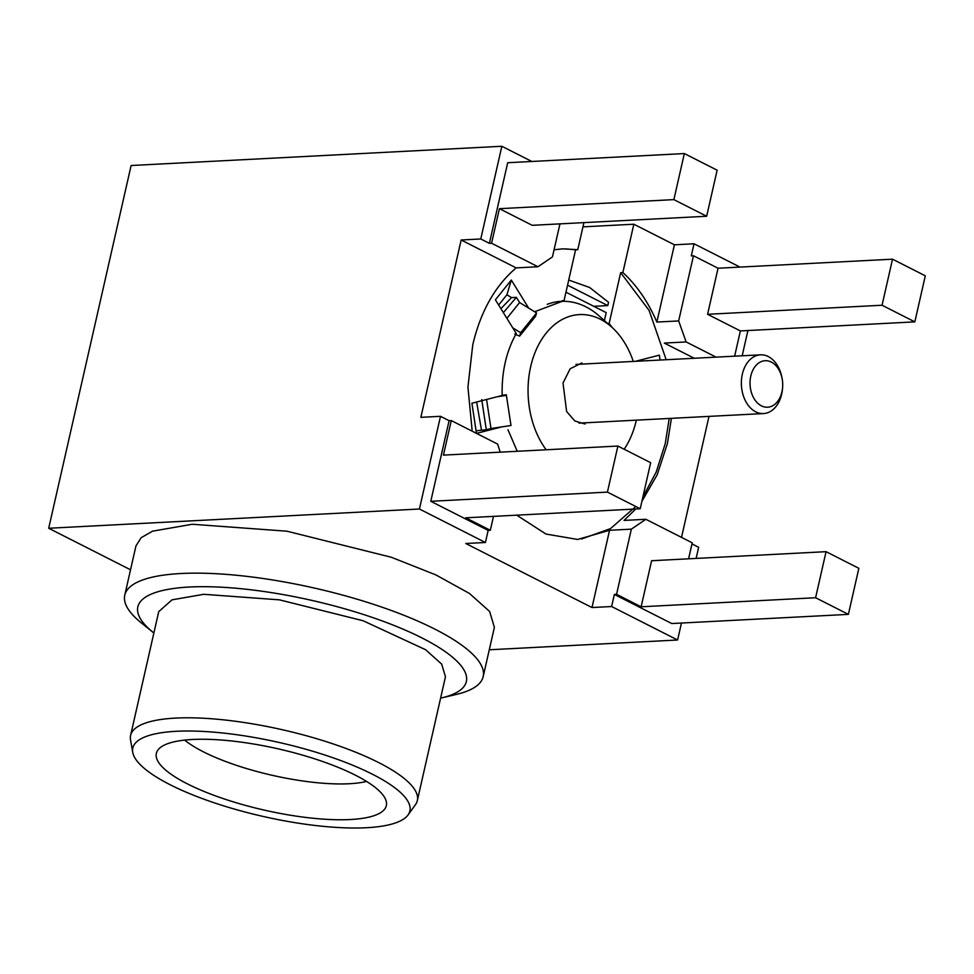 <?xml version="1.0" encoding="UTF-8"?>
<svg xmlns="http://www.w3.org/2000/svg" width="974" height="974" viewBox="0 0 974 974"><rect width="100%" height="100%" fill="white"/><g stroke="black" fill="none" stroke-linecap="round" stroke-linejoin="round"><path stroke-width="1.46" d="M565.967 292.2L606.205 312.617L604.391 320.592M782.183 378.935L781.976 377.839A29.403 20.624 87 0 0 768.279 356.557A29.403 20.624 87 0 0 760.475 354.828A29.403 20.624 87 0 0 742.334 374.211A29.403 20.624 87 0 0 755.727 411.832A29.403 20.624 87 0 0 763.531 413.56A29.403 20.624 87 0 0 781.672 394.166A29.403 20.624 87 0 0 782.524 388.443L782.609 387.323A23.279 16.327 87 0 0 782.183 378.935A23.279 16.327 87 0 0 766.806 360.745A23.279 16.327 87 0 0 750.796 376.061A23.279 16.327 87 0 0 761.388 405.841A23.279 16.327 87 0 0 781.939 391.865A23.279 16.327 87 0 0 782.609 387.323M581.916 362.9L570.167 368.756L563.009 383.062L566.625 411.503L574.855 420.999L585.082 424.019M636.339 420.159A78.967 55.372 -93 0 1 636.326 420.257A78.967 55.372 -93 0 1 624.164 449.233M546.171 449.781A78.967 55.372 -93 0 1 530.672 366.662A78.967 55.372 -93 0 1 611.526 326.911A78.967 55.372 -93 0 1 633.295 361.427M514.698 334.07L519.629 336.115L535.542 316.38L536.564 312.958L519.605 302.549L516.39 297.35L503.351 312.63M547.193 304.326A93.114 65.295 -93 0 1 561.219 301.38A93.114 65.295 -93 0 1 599.107 315.905L611.526 326.911M476.517 433.369L501.695 426.904L510.997 425.492L506.31 394.774L502.17 395.286M519.629 336.115L520.652 332.694L536.564 312.958M520.652 332.694L512.774 327.861L516.269 333.498C506.249 351.468 501.561 372.117 502.182 395.481L497.117 396.783L506.419 395.359M612.488 327.788L609.127 323.502L620.669 272.671L622.861 272.562L633.843 224.215L582.963 226.857M607.411 323.587L609.127 323.502M568.731 280.049L589.623 287.488L608.555 302.305L607.8 305.593L567.562 285.175M562.083 300.723L564.056 300.625L534.604 311.765M506.882 318.34L519.605 302.549M501.695 426.904L490.981 428.548L486.562 399.486M639.041 361.135L638.859 360.417M660.092 360.039L659.349 355.157L635.304 361.33M516.39 297.35L511.545 297.606L506.918 294.769L511.313 280.049L495.401 299.785L512.774 327.861M511.313 280.049L528.687 308.125M481.728 399.608L486.306 429.741L490.981 428.548M486.306 429.741L476.091 430.812M476.469 433.345L471.903 403.248L497.117 396.783M593.787 306.323L607.8 305.593M564.056 300.625L575.597 249.807L577.777 249.685L583.925 222.62M500.892 308.661L511.545 297.606M506.918 294.769L498.651 305.02M481.46 429.997L476.834 403.151M622.861 272.562C636.777 285.285 648.112 301.794 656.853 322.065L674.41 244.803L633.843 224.215M554.06 249.807L562.546 248.857L577.777 249.685M674.41 244.803L694.036 243.78L691.284 255.87L693.464 255.76L678.659 320.933L656.853 322.065M559.953 223.874L552.441 256.905L537.952 266.754L491.566 243.22L499.418 208.68L673.886 199.621L684.345 153.563L507.697 162.731L489.386 243.342L480.779 238.971L501.841 146.27L531.816 161.477M734.639 356.167L740.374 330.929L914.829 321.87L925.3 275.812L892.513 259.181L882.054 305.239L707.587 314.298L740.374 330.929M707.587 314.298L718.057 268.227L892.513 259.181M693.464 255.76L718.057 268.227M716.073 357.129L686.134 341.947L678.659 320.933M747.91 330.539L742.176 355.778M694.036 243.78L739.984 267.095M684.345 153.563L717.132 170.194L706.661 216.252L532.206 225.311L499.418 208.68M694.267 358.262L664.329 343.079L686.134 341.947M480.779 238.971L461.152 239.994L516.147 267.887L537.952 266.754M491.566 243.22L489.386 243.342M914.829 321.87L882.054 305.239M673.886 199.621L706.661 216.252M500.198 452.167L497.665 444.107L451.279 420.573L449.099 420.683L440.492 416.312L419.429 509.012L48.7 528.261L131.113 165.519L501.841 146.27M440.492 416.312L420.865 417.335L461.152 239.994M48.7 528.261L130.54 569.79M708.999 416.385L681.52 537.38M691.99 543.906L698.662 547.303L696.13 558.419M681.447 623.031L677.6 640.003L489.289 649.78M516.147 267.887C495.036 285.893 480.584 311.522 472.767 344.772L467.934 387.068L472.073 429.899M430.788 501.293L488.157 530.404L490.336 530.282L465.742 517.815L640.21 508.757L607.423 492.113L430.788 501.293L449.099 420.683M419.429 509.012L485.405 542.494L488.157 530.404M124.769 595.175L135.958 545.903L141.157 537.697L152.577 531.171L192.231 524.255L286.989 531.207L391.39 557.286L435.792 574.867L469.541 593.507L489.654 611.514L494.378 627.341L483.189 676.601A183.782 48.956 -167.2 0 0 380.201 606.558A183.782 48.956 -167.2 0 0 181.042 573.516A183.782 48.956 -167.2 0 0 124.769 595.175A183.782 48.956 -167.2 0 0 141.437 622.995A183.782 48.956 -167.2 0 0 147.89 627.828M677.6 640.003L611.623 606.522L591.997 607.545L465.779 543.504L485.405 542.494M688.594 558.808L692.234 542.822L645.847 519.288L624.042 520.42L635.754 508.988M641.89 501.367L657.207 474.74L667.421 443.535L671.403 418.333M815.603 597.732L826.062 551.674L651.606 560.732L641.136 606.79L815.603 597.732L848.378 614.375L671.743 623.543L614.363 594.432L616.554 594.323L631.359 529.15L645.847 519.288M611.623 606.522L614.363 594.432M607.423 492.113L617.893 446.055L443.426 455.114L451.279 420.573M493.501 516.366L490.336 530.282M440.601 698.139A168.465 44.877 -167.2 0 0 441.563 697.92L456.136 694.486A183.782 48.956 -167.2 0 0 483.189 676.601M591.997 607.545L609.554 530.282L577.643 539.45L546 534.056L516.695 515.161M609.554 530.282L631.359 529.15M641.136 606.79L616.554 594.323M441.563 697.92A168.465 44.877 -167.2 0 0 406.608 630.702A168.465 44.877 -167.2 0 0 189.394 587.03A168.465 44.877 -167.2 0 0 153.101 632.37A168.465 44.877 -167.2 0 0 153.868 632.99M669.223 418.455L665.242 443.645L656.184 472.122L642.889 496.959M635.766 506.504L610.515 528.602L581.551 538.987M617.893 446.055L650.669 462.687L640.21 508.757M130.601 735.419L158.725 611.623L172.033 599.838L203.736 594.298L279.465 599.85L363.058 620.73L425.589 649.707L441.672 664.122L445.459 676.772L417.335 800.567A147.025 39.167 -167.2 0 0 334.946 744.526A147.025 39.167 -167.2 0 0 175.612 718.094A147.025 39.167 -167.2 0 0 130.601 735.419A147.025 39.167 -167.2 0 0 130.528 739.887L132.732 752.354A142.07 37.84 -167.2 0 0 219.54 804.548A142.07 37.84 -167.2 0 0 366.382 827.73A142.07 37.84 -167.2 0 0 408.082 814.909A142.07 37.84 -167.2 0 0 337.211 759.27A142.07 37.84 -167.2 0 0 176.306 731.291A142.07 37.84 -167.2 0 0 132.732 752.354M517.243 451.279L507.99 429.778M575.597 249.807L566.113 248.894M666.179 359.723L649.086 310.389L620.669 272.671M826.062 551.674L858.849 568.305L848.378 614.375M408.082 814.909L415.472 804.634A147.025 39.167 -167.2 0 0 417.335 800.567M350.226 819.536A117.927 31.412 12.8 0 1 217.239 796.513A117.927 31.412 12.8 0 1 157.642 750.43A117.927 31.412 12.8 0 1 192.462 739.485A117.927 31.412 12.8 0 1 314.943 758.916A117.927 31.412 12.8 0 1 386.459 802.418A117.927 31.412 12.8 0 1 350.226 819.536M366.565 781.44A105.667 28.149 12.8 0 1 349.228 783.741A105.667 28.149 12.8 0 1 184.646 740.106M575.987 364.41L760.475 354.828M763.531 413.56L579.031 423.13M557.627 301.563L561.219 301.38M153.101 632.382L141.437 622.995"/></g></svg>
